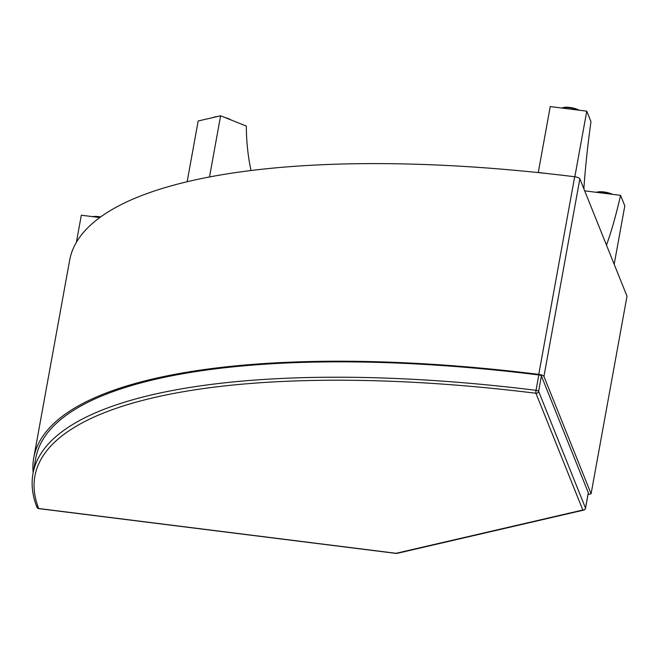 <?xml version="1.0" encoding="UTF-8"?>
<svg xmlns="http://www.w3.org/2000/svg" width="660" height="660" viewBox="0 0 660 660"><rect width="100%" height="100%" fill="white"/><g stroke="black" fill="none" stroke-linecap="round" stroke-linejoin="round"><path stroke-width="0.99" d="M38.94 508.538L38.692 508.513A2.335 2.195 158.7 0 1 36.919 507.16L36.919 507.16A2.335 2.195 158.7 0 1 36.811 506.022M585.445 508.373A2.335 0.693 -169.7 0 0 585.527 508.233A2.335 0.693 -169.7 0 0 585.511 508.101L538.61 391.347L541.406 375.977A2.335 0.693 -169.7 0 0 538.816 374.946L536.019 390.316A2.335 0.421 97.1 0 0 535.928 393.261A2.335 2.195 -21.9 0 0 538.61 391.347A2.335 0.693 -169.7 0 0 536.019 390.316A590.535 174.842 -169.7 0 0 33 473.467C31.061 484.291 32.365 495.52 36.919 507.16A2.335 2.335 0 0 0 38.8 508.629L396.206 553.418A2.335 2.335 0 0 0 397.031 553.377A2.335 1.84 -103 0 1 396.099 553.294L396.313 553.361M588.266 492.979A2.335 0.693 -169.7 0 0 588.324 492.863A2.335 0.693 -169.7 0 0 588.308 492.731L585.511 508.101A2.335 2.195 158.1 0 1 582.83 510.015A2.335 1.84 77 0 0 583.762 510.089A2.335 1.84 77 0 0 584.636 509.52M33 473.467L35.797 458.098A590.535 174.842 10.3 0 1 538.816 374.946M541.406 375.977L588.308 492.731M76.387 242.335L81.312 215.218L99.808 217.536M209.5 176.971L220.621 115.789L246.345 126.068A172.557 135.927 77 0 0 250.998 170.527M220.621 115.789L198.181 120.986L187.143 181.739M584.678 190.847L620.582 195.343A172.557 30.195 -82.9 0 1 606.474 245.099M614.179 264.289L624.805 205.854L620.582 195.343M574.835 176.781L586.765 111.16L590.981 121.671A172.557 30.195 97.1 0 0 583.852 188.776M586.765 111.16L550.242 106.582L538.271 172.45L546.488 173.481M33.742 457.858L69.655 260.246A592.87 175.535 10.3 0 1 574.67 176.756A4.67 1.386 10.3 0 1 579.851 178.827L627 296.191L591.088 493.804L543.939 376.439A4.67 1.386 -169.7 0 0 538.758 374.368A592.87 175.535 -169.7 0 0 33.742 457.858A592.87 175.535 -169.7 0 0 33.157 472.609M588.027 494.521L591.088 493.804M38.692 508.513A588.2 174.157 10.3 0 1 535.928 393.261L582.83 510.015L396.099 553.294L38.692 508.513M92.334 216.604L100.658 216.925A9.933 2.945 -169.7 0 0 92.54 216.628M93.794 216.785A10.511 3.11 10.3 0 1 100.204 217.255M230.893 119.889A9.933 2.945 -169.7 0 0 225.2 117.62M216.793 116.671A9.933 2.945 -169.7 0 0 213.345 117.472M612.34 194.312A9.933 2.945 -169.7 0 0 603.826 191.961A9.933 2.945 -169.7 0 0 596.401 192.316M596.855 192.374A10.511 3.11 10.3 0 1 603.653 192.316A10.511 3.11 10.3 0 1 611.218 194.172M579.084 110.195A9.933 2.945 -169.7 0 0 569.885 107.464A9.933 2.945 -169.7 0 0 562.015 108.058M562.196 108.083A10.511 3.11 10.3 0 1 578.242 110.096M574.67 176.756L538.758 374.368M579.851 178.827L543.939 376.439M397.031 553.377L583.762 510.089A2.335 2.335 0 0 0 585.527 508.233L588.324 492.863M212.842 117.587L217.008 116.622M225.019 117.546L231.206 120.021M596.178 192.291L603.801 191.928L612.48 194.329M561.751 108.025L564.316 107.316L571.659 107.712L579.241 110.22"/></g></svg>
